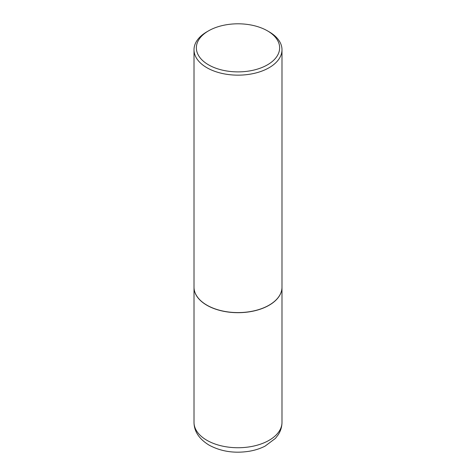 <?xml version="1.0" encoding="UTF-8"?>
<svg xmlns="http://www.w3.org/2000/svg" width="476" height="476" viewBox="0 0 476 476"><rect width="100%" height="100%" fill="white"/><g stroke="black" fill="none" stroke-linecap="round" stroke-linejoin="round"><path stroke-width="0.71" d="M194.012 287.242A43.988 25.395 0 0 0 194.012 287.29A43.988 25.395 0 0 0 206.893 305.253A43.988 25.395 0 0 0 254.833 310.757A43.988 25.395 0 0 0 281.988 287.29A43.988 25.395 0 0 0 281.988 287.242M206.935 305.175A43.869 25.329 0 0 0 206.977 305.199A43.869 25.329 0 0 0 269.023 305.199L269.107 305.152A43.988 25.395 0 0 0 281.988 287.195L281.988 49.76A43.988 25.395 0 0 0 269.107 31.803L267.447 30.845A41.644 24.044 0 0 0 208.553 30.845L208.553 30.845A41.644 24.044 0 0 0 208.553 64.843A41.644 24.044 0 0 0 267.447 64.843A41.644 24.044 0 0 0 267.447 30.845M206.893 31.803L208.553 30.845L206.893 31.797A43.988 25.395 0 0 0 206.893 31.803A43.988 25.395 0 0 0 194.012 49.76L194.012 287.195A43.988 25.395 0 0 0 206.893 305.152A43.988 25.395 0 0 0 269.107 305.152L269.023 305.199M194.012 49.76A43.988 25.395 0 0 0 221.167 73.221A43.988 25.395 0 0 0 269.107 67.717A43.988 25.395 0 0 0 281.988 49.76M281.988 422.343C281.941 426.793 280.697 430.911 278.264 434.701L275.443 438.378L265.049 446.149C260.277 448.576 255.005 450.284 249.228 451.26C234.353 453.568 220.971 451.528 209.083 445.131C199.099 438.979 194.077 431.381 194.012 422.343A43.988 25.395 0 0 0 206.893 440.3A43.988 25.395 0 0 0 254.833 445.804A43.988 25.395 0 0 0 281.988 422.343L281.988 287.29M194.012 422.343L194.012 287.29"/></g></svg>
